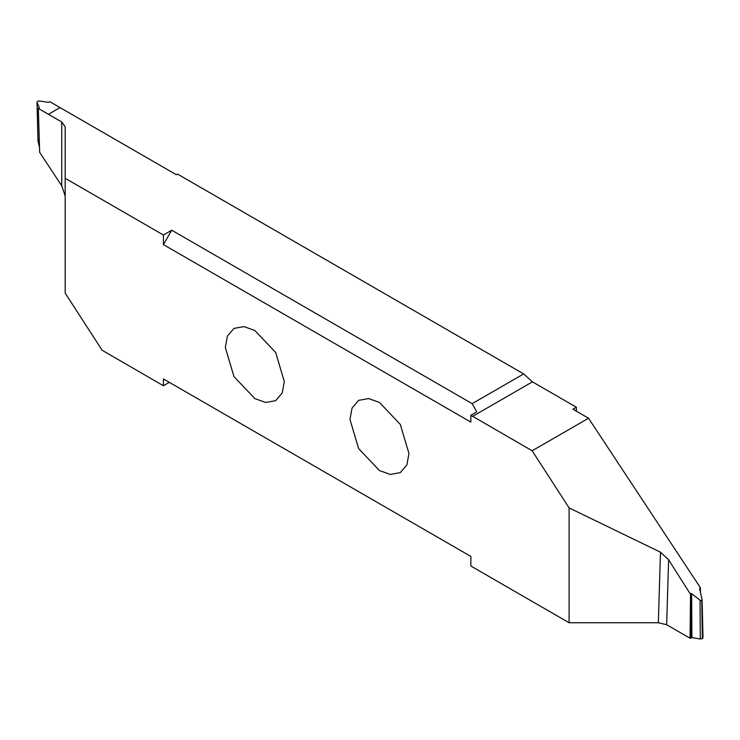 <?xml version="1.0" encoding="UTF-8"?>
<svg xmlns="http://www.w3.org/2000/svg" width="740" height="740" viewBox="0 0 740 740"><rect width="100%" height="100%" fill="white"/><g stroke="black" fill="none" stroke-linecap="round" stroke-linejoin="round"><path stroke-width="1.11" d="M284.317 381.572L282.245 392.912L275.678 400.664L265.679 402.477L254.819 398.601L233.96 376.577L225.321 347.504L227.393 336.164L233.96 328.412L243.96 326.599L254.819 330.475L275.678 352.499L284.317 381.572M163.42 235.015L171.726 230.214L163.42 244.607L163.42 235.015L65.185 178.294L65.185 293.123L102.129 350.261L163.42 385.753L163.42 378.936L470.862 556.434L470.862 566.026L569.097 622.747L569.097 507.908L532.153 450.771L470.862 415.279L476.773 411.875L472.157 403.661L523.67 373.922L177.544 174.085L176.379 174.76L49.95 101.759L48.091 102.324L39.71 101.029L37.629 101.352L37 102.25L37.981 140.915L37.074 102.555L39.331 107.725M163.42 244.607L470.862 422.105L470.862 415.279M349.964 419.469L352.036 408.129L358.604 400.368L368.603 398.555L379.463 402.44L400.322 424.455L408.961 453.528L406.889 464.868L400.322 472.629L390.322 474.433L379.463 470.557L358.604 448.542L349.964 419.469M38.341 108.466L39.645 152.31L61.734 185.796L65.185 196.109L65.185 126.771L61.734 121.971L38.341 108.466L39.044 108.031M39.498 147.353L37.981 140.915L38.23 139.203M60.051 107.596L48.442 114.293L60.042 107.587M163.42 378.936L169.331 382.339L163.42 385.753M569.097 622.747L658.341 622.747L666.657 624.726L690.05 638.241L691.909 637.677L700.29 638.971L702.371 638.648L703 637.751L702.094 599.687L699.652 589.031L700.355 587.69L588.531 418.22L532.153 450.771M588.531 418.22L572.945 409.22L576.386 407.231L576.386 411.209M700.502 592.648L700.355 587.69M699.975 590.4L699.92 587.976L699.652 589.031M702.02 599.086L701.77 600.797L700.04 600.223L700.29 638.971M702.371 638.648L701.77 600.797M691.909 637.677L691.65 593.647L700.04 600.223M691.65 593.647L690.54 593.397L690.799 637.834M690.05 638.241L690.54 593.397M690.078 593.628L668.618 559.773L660.478 552.179L569.097 507.908M576.386 407.231L532.43 381.849L523.67 373.922M171.726 230.214L472.157 403.661M65.185 178.294L65.185 126.771M61.734 121.971L61.734 185.796M666.657 624.726L668.618 559.773M660.478 552.179L658.341 622.747M532.43 381.849L472.601 416.389"/></g></svg>
